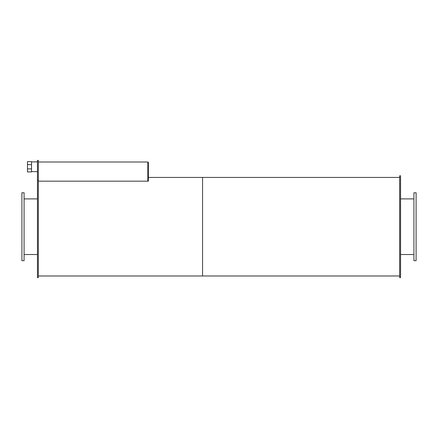 <?xml version="1.0" encoding="UTF-8"?>
<svg xmlns="http://www.w3.org/2000/svg" width="438" height="438" viewBox="0 0 438 438"><rect width="100%" height="100%" fill="white"/><g stroke="black" fill="none" stroke-linecap="round" stroke-linejoin="round"><path stroke-width="0.66" d="M24.09 226.709L24.09 192.764L21.9 192.764L21.9 260.654L24.09 260.654L24.09 226.709M416.1 226.709L416.1 192.764L413.91 192.764L413.91 260.654L416.1 260.654L416.1 226.709M38.325 180.226L37.449 180.226L37.449 160.374L38.325 160.374L38.325 277.626L37.449 277.626L37.449 180.226M31.536 164.622L27.485 164.622L27.485 168.893L31.536 168.893L31.536 161.6L27.485 161.6L27.485 164.622M27.485 168.893L27.485 171.915L31.536 171.915L31.536 168.893M147.825 162.339L148.373 162.339L148.373 181.173L38.325 181.173L147.825 181.173L147.825 162.011L38.325 162.011M400.551 226.709L400.551 175.791L399.675 175.791L399.675 277.626L400.551 277.626L400.551 226.709M38.325 275.984L202.575 275.984L202.575 177.434L399.675 177.434M399.675 275.984L202.575 275.984L202.575 177.434L148.373 177.434M24.09 254.522L37.449 254.522M24.09 198.896L37.449 198.896M400.551 254.522L413.91 254.522M400.551 198.896L413.91 198.896M31.536 171.625L37.449 171.625M31.536 161.89L37.449 161.89"/></g></svg>
